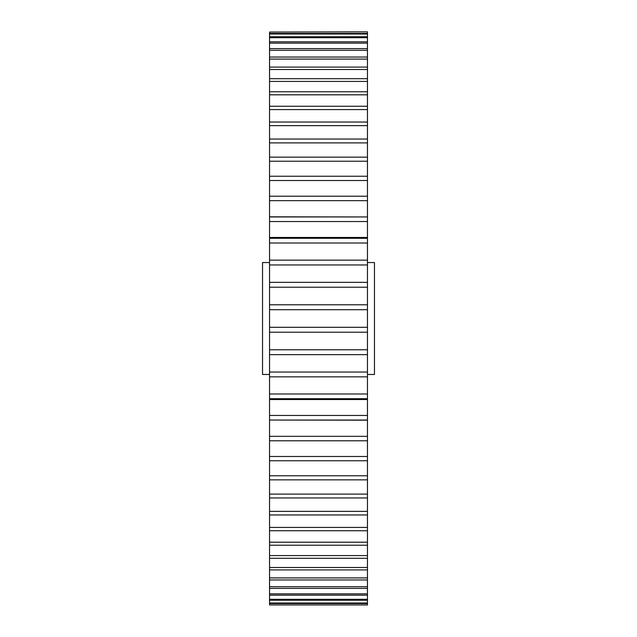 <?xml version="1.0" encoding="UTF-8"?>
<svg xmlns="http://www.w3.org/2000/svg" width="637" height="637" viewBox="0 0 637 637"><rect width="100%" height="100%" fill="white"/><g stroke="black" fill="none" stroke-linecap="round" stroke-linejoin="round"><path stroke-width="0.96" d="M367.461 262.54L374.46 262.54L374.46 374.46L367.461 374.46M269.539 262.54L262.54 262.54L262.54 374.46L269.539 374.46M269.539 32.041L367.461 31.85L269.539 32.041L269.539 33.427L367.461 33.427L367.461 32.041M367.461 33.427L367.461 34L269.539 34L269.539 36.755L367.461 36.755L367.461 34M367.461 36.755L367.461 37.71L269.539 37.71L269.539 41.827L367.461 41.827L367.461 37.71M367.461 41.827L367.461 43.157L269.539 43.157L269.539 48.603L367.461 48.603L367.461 43.157M367.461 48.603L367.461 50.299L269.539 50.299L269.539 57.043L367.461 57.043L367.461 50.299M367.461 57.043L367.461 59.09L269.539 59.09L269.539 67.092L367.461 67.092L367.461 59.09M367.461 67.092L367.461 69.489L269.539 69.489L269.539 78.693L367.461 78.693L367.461 69.489M367.461 78.693L367.461 81.417L269.539 81.417L269.539 91.776L367.461 91.776L367.461 81.417M367.461 91.776L367.461 94.809L269.539 94.809L269.539 106.252L367.461 106.252L367.461 94.809M367.461 106.252L367.461 109.58L269.539 109.58L269.539 122.033L367.461 122.033L367.461 109.58M367.461 122.033L367.461 125.64L269.539 125.64L269.539 139.033L367.461 139.033L367.461 125.64M367.461 139.033L367.461 142.887L269.539 142.887L269.539 157.14L367.461 157.14L367.461 142.887M367.461 157.14L367.461 161.217L269.539 161.217L269.539 176.234L367.461 176.234L367.461 161.217M367.461 176.234L367.461 180.518L269.539 180.518L269.539 196.212L367.461 196.212L367.461 180.518M367.461 196.212L367.461 200.663L269.539 200.663L269.539 216.946L367.461 216.946L269.539 216.811L269.539 238.302L367.461 238.302L367.461 221.541L269.539 221.541M367.461 221.541L367.461 200.663M367.461 238.302L367.461 243.016L269.539 243.016L269.539 260.151L367.461 260.151L367.461 243.016M367.461 260.151L367.461 264.96L269.539 264.96L269.539 282.358L367.461 282.358L367.461 264.96M367.461 282.358L367.461 287.223L269.539 287.223L269.539 327.307L367.461 327.307L367.461 309.693L269.539 309.693M269.539 304.789L367.461 304.789L367.461 287.223M367.461 304.789L367.461 309.693M367.461 327.307L367.461 332.211L269.539 332.211L269.539 349.777L367.461 349.777L367.461 332.211M367.461 349.777L367.461 354.642L269.539 354.642L269.539 372.04L367.461 372.04L367.461 354.642M367.461 372.04L367.461 376.849L269.539 376.849L269.539 393.985L367.461 393.985L367.461 376.849M367.461 393.985L367.461 398.698L269.539 398.698L269.539 415.459L367.461 415.459L367.461 398.698M367.461 415.459L367.461 420.054L269.539 420.054L367.461 420.189L367.461 440.788L269.539 440.788L269.539 456.482L367.461 456.482L367.461 440.788M367.461 456.482L367.461 460.766L269.539 460.766L269.539 475.783L367.461 475.783L367.461 460.766M367.461 475.783L367.461 479.86L269.539 479.86L269.539 494.113L367.461 494.113L367.461 479.86M367.461 494.113L367.461 497.967L269.539 497.967L269.539 511.36L367.461 511.36L367.461 497.967M367.461 511.36L367.461 514.967L269.539 514.967L269.539 527.42L367.461 527.42L367.461 514.967M367.461 527.42L367.461 530.748L269.539 530.748L269.539 542.191L367.461 542.191L367.461 530.748M367.461 542.191L367.461 545.224L269.539 545.224L269.539 555.583L367.461 555.583L367.461 545.224M367.461 555.583L367.461 558.307L269.539 558.307L269.539 567.511L367.461 567.511L367.461 558.307M367.461 567.511L367.461 569.908L269.539 569.908L269.539 577.91L367.461 577.91L367.461 569.908M367.461 577.91L367.461 579.957L269.539 579.957L269.539 586.701L367.461 586.701L367.461 579.957M367.461 586.701L367.461 588.397L269.539 588.397L269.539 593.843L367.461 593.843L367.461 588.397M367.461 593.843L367.461 595.173L269.539 595.173L269.539 599.29L367.461 599.29L367.461 595.173M367.461 599.29L367.461 600.245L269.539 600.245L269.539 603L367.461 603L367.461 600.245M367.461 603L367.461 603.573L269.539 603.573L269.539 604.959L367.461 604.959L367.461 603.573M367.461 604.959L269.539 604.959M269.539 33.427L269.539 34M269.539 36.755L269.539 37.71M269.539 41.827L269.539 43.157M269.539 48.603L269.539 50.299M269.539 57.043L269.539 59.09M269.539 67.092L269.539 69.489M269.539 78.693L269.539 81.417M269.539 106.252L269.539 109.58M269.539 91.776L269.539 94.809M269.539 157.14L269.539 161.217M269.539 139.033L269.539 142.887M269.539 122.033L269.539 125.64M269.539 176.234L269.539 180.518M269.539 196.212L269.539 200.663M269.539 238.302L269.539 243.016M269.539 260.151L269.539 264.96M269.539 282.358L269.539 287.223M269.539 349.777L269.539 354.642M269.539 327.307L269.539 332.211M269.539 372.04L269.539 376.849M269.539 393.985L269.539 398.698M269.539 415.459L269.539 436.337L367.461 436.337M269.539 436.337L269.539 440.788M269.539 511.36L269.539 514.967M269.539 494.113L269.539 497.967M269.539 527.42L269.539 530.748M269.539 475.783L269.539 479.86M269.539 456.482L269.539 460.766M269.539 555.583L269.539 558.307M269.539 542.191L269.539 545.224M269.539 567.511L269.539 569.908M269.539 577.91L269.539 579.957M269.539 586.701L269.539 588.397M269.539 593.843L269.539 595.173M269.539 599.29L269.539 600.245M269.539 603L269.539 603.573M367.461 399.51L269.539 399.51M367.461 399.542L269.539 399.542M329.568 399.542L307.432 399.542M367.461 237.458L269.539 237.458M367.461 237.49L269.539 237.49"/></g></svg>
